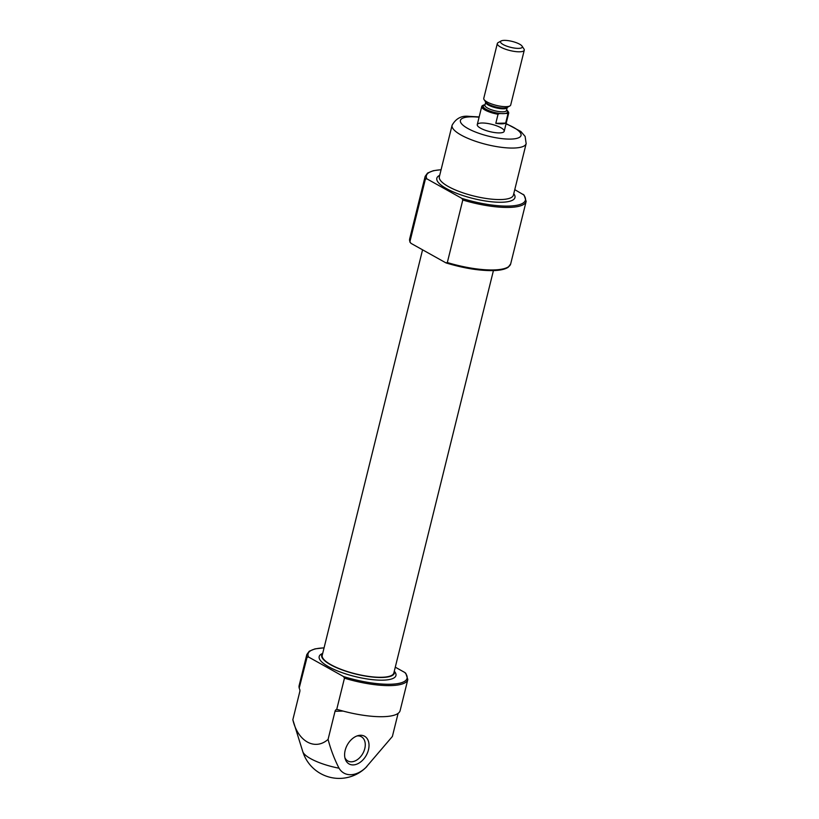 <?xml version="1.0" encoding="UTF-8"?>
<svg xmlns="http://www.w3.org/2000/svg" width="819" height="819" viewBox="0 0 819 819"><rect width="100%" height="100%" fill="white"/><g stroke="black" fill="none" stroke-linecap="round" stroke-linejoin="round"><path stroke-width="1.23" d="M395.28 667.178L404.811 672.491A50.983 13.882 -166.1 0 1 393.018 684.131A50.983 13.882 -166.1 0 1 343.499 676.535L344.461 678.183L336.711 709.489A2.774 1.884 -91.3 0 0 335.043 711.271L328.071 739.414C314.885 751.003 297.758 741.318 292.844 719.737L302.795 751.668A38.155 38.155 0 0 0 366.083 767.331A33.036 8.999 -166.1 0 1 365.765 767.608L392.383 736.465L398.095 713.39M344.461 678.183A52.027 14.169 -166.1 0 0 407.821 679.535L400.122 710.636A52.027 14.169 -166.1 0 1 338.001 709.653L336.773 709.489M299.222 688.001A52.027 14.169 -166.1 0 1 299.119 685.636L306.818 654.535A52.027 14.169 -166.1 0 0 307.053 657.299L299.222 688.001M365.765 767.608A26.372 17.977 119.2 0 1 339.046 768.202C334.5 759.387 330.835 749.784 328.071 739.414M462.796 200.01L447.328 262.541L445.874 262.838L410.892 243.294L409.92 241.646L425.389 179.126L426.842 178.829L461.834 198.362L462.796 200.01A52.027 14.169 -166.1 0 0 526.156 201.361L524.129 195.127L514.762 189.639M409.991 242.301L409.92 241.646A52.027 14.169 -166.1 0 1 409.674 238.892L409.991 242.301M526.156 201.361L510.687 263.882L508.241 267.219C505.2 269.297 500.174 270.424 493.161 270.608C479.299 270.782 463.656 268.243 446.232 262.991L445.874 262.838M343.499 676.535L308.507 657.002A50.983 13.882 -166.1 0 1 324.058 647.901M307.053 657.299L308.507 657.002M407.821 679.535L405.794 673.3L404.811 672.491M353.143 764.915A15.878 10.821 119.2 0 0 368.755 748.453A15.878 10.821 119.2 0 0 358.261 735.564A15.878 10.821 119.2 0 0 345.208 758.937A15.878 10.821 119.2 0 0 353.143 764.915M292.844 719.737L299.805 691.594A2.774 1.884 -91.3 0 0 299.314 688.595M493.427 270.598L393.847 672.983A36.886 10.043 -166.1 0 1 355.63 673.873A36.886 10.043 -166.1 0 1 322.236 655.261L422.573 249.815M394.277 671.252A37.459 10.197 -166.1 0 1 394.4 673.116A37.459 10.197 -166.1 0 1 355.589 674.017A37.459 10.197 -166.1 0 1 321.683 655.118A37.459 10.197 -166.1 0 1 322.655 653.531M344.881 757.677A13.872 9.459 119.2 0 0 347.84 760.964A13.872 9.459 119.2 0 0 351.392 761.813A13.872 9.459 119.2 0 0 363.984 751.084A13.872 9.459 119.2 0 0 361.363 736.742A13.872 9.459 119.2 0 0 357.012 735.953M481.859 123.004A13.872 3.778 -166.1 0 1 496.734 125.85A13.872 3.778 -166.1 0 1 504.197 131.286A13.872 3.778 -166.1 0 1 489.823 131.624A13.872 3.778 -166.1 0 1 477.262 124.621A13.872 3.778 -166.1 0 1 481.859 123.004M506.613 109.951A13.176 3.593 -166.1 0 1 507.893 111.22A13.176 3.593 -166.1 0 1 506.9 113.411L505.282 113.452A12.49 3.399 -166.1 0 1 500.993 113.544L499.365 113.585A13.176 3.593 -166.1 0 1 486.138 109.613A13.176 3.593 -166.1 0 1 483.353 105.139A13.176 3.593 -166.1 0 1 483.855 104.914L485.002 104.893M507.893 111.22L508.394 111.968A13.872 3.778 -166.1 0 1 508.681 113.145A13.872 3.778 -166.1 0 1 507.903 114.036L506.9 113.411M499.365 113.585L498.044 114.25A13.872 3.778 -166.1 0 1 485.032 110.043A13.872 3.778 -166.1 0 1 481.746 106.48A13.872 3.778 -166.1 0 1 482.534 105.59L483.353 105.139M482.534 105.59L483.855 104.914M507.903 114.036L505.661 123.106L495.802 123.321A13.872 3.778 13.9 0 0 505.661 123.106M498.044 114.25L495.802 123.321M503.183 44.554A11.21 3.051 -166.1 0 1 501.177 40.95A11.21 3.051 -166.1 0 1 512.141 41.411A11.21 3.051 -166.1 0 1 522.061 46.12A11.21 3.051 -166.1 0 1 516.328 48.301A11.21 3.051 -166.1 0 1 503.183 44.554M522.061 46.12L523.976 49.017A13.872 3.778 -166.1 0 1 524.262 50.194A13.872 3.778 -166.1 0 1 515.1 51.515A13.872 3.778 -166.1 0 1 500.614 47.082A13.872 3.778 -166.1 0 1 497.328 43.52A13.872 3.778 -166.1 0 1 498.136 42.619L501.177 40.95M524.262 50.194L510.687 105.047A13.872 3.778 -166.1 0 1 509.879 105.948A13.872 3.778 -166.1 0 1 487.039 101.945A13.872 3.778 -166.1 0 1 484.049 99.56A13.872 3.778 -166.1 0 1 483.753 98.382L497.328 43.52M339.046 768.202A33.036 8.999 -166.1 0 1 310.544 758.609A33.036 8.999 -166.1 0 1 302.795 751.668M523.146 194.318A50.983 13.882 -166.1 0 1 511.353 205.958A50.983 13.882 -166.1 0 1 461.834 198.362M426.842 178.829A50.983 13.882 -166.1 0 1 441.072 169.789M513.769 193.683A40.233 10.954 -166.1 0 1 473.259 198.526A40.233 10.954 -166.1 0 1 439.69 175.348M425.389 179.126A52.027 14.169 -166.1 0 1 425.153 176.361L409.674 238.892M510.687 263.882A52.027 14.169 -166.1 0 1 447.328 262.541M507.033 267.588A50.983 13.882 -166.1 0 1 446.57 263.053M394.297 671.16A39.537 10.77 -166.1 0 1 354.975 676.514A39.537 10.77 -166.1 0 1 322.686 653.439M343.11 711.087L335.043 711.271M506.019 123.894A31.214 8.497 -166.1 0 1 515.151 138.718A31.214 8.497 -166.1 0 1 470.126 129.678A31.214 8.497 -166.1 0 1 470.782 116.82A31.214 8.497 -166.1 0 1 479.084 117.23M526.156 143.601A38.155 10.391 -166.1 0 1 486.629 144.523A38.155 10.391 -166.1 0 1 452.088 125.266L439.342 176.781A38.155 10.391 -166.1 0 0 473.884 196.028A38.155 10.391 -166.1 0 0 513.411 195.106L526.156 143.601L525.112 136.404L520.894 131.531L506.101 123.587M506.521 110.319A12.49 3.399 -166.1 0 1 505.282 113.452M500.993 113.544A12.49 3.399 -166.1 0 1 486.22 109.367A12.49 3.399 -166.1 0 1 484.981 104.986M509.879 105.948L507.176 107.443A11.507 3.133 -166.1 0 1 488.226 104.115A11.507 3.133 -166.1 0 1 485.749 102.14L484.049 99.56M507.299 107.361L507.217 107.504A11.097 3.02 -166.1 0 1 499.887 108.569A11.097 3.02 -166.1 0 1 488.298 105.027A11.097 3.02 -166.1 0 1 485.677 102.18L485.677 102.006M507.217 107.504L506.47 110.534A11.097 3.02 -166.1 0 1 499.14 111.599A11.097 3.02 -166.1 0 1 487.551 108.057A11.097 3.02 -166.1 0 1 484.92 105.201L484.899 105.313M366.083 767.331L366.912 766.502M441.093 169.697L433.323 170.7L427.6 173.034L425.153 176.361M324.078 647.819L314.987 648.873L309.265 651.207L306.818 654.535M479.166 116.922L469.021 116.359C461.609 115.438 455.968 118.407 452.088 125.266M481.746 106.48L477.262 124.621M508.681 113.145L504.197 131.286M485.677 102.18L484.92 105.201"/></g></svg>
